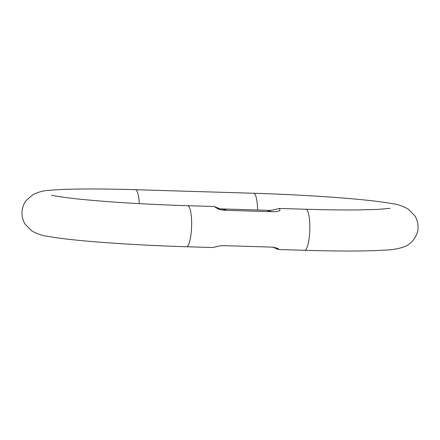 <?xml version="1.0" encoding="UTF-8"?>
<svg xmlns="http://www.w3.org/2000/svg" width="440" height="440" viewBox="0 0 440 440"><rect width="100%" height="100%" fill="white"/><g stroke="black" fill="none" stroke-linecap="round" stroke-linejoin="round"><path stroke-width="0.66" d="M139.293 203.638A20.526 4.576 91.7 0 0 135.383 189.706L253.583 193.259C294.179 194.458 338.921 197.214 367.57 200.299C378.131 201.416 386.623 202.587 393.041 203.814C397.469 204.232 402.55 206.003 408.287 209.115L414.799 215.754C417.065 219.362 418.132 223.388 418 227.838C418.209 231.611 416.389 236.022 412.544 241.065C409.618 243.986 406.896 245.883 404.366 246.752C398.277 248.826 391.87 249.942 385.138 250.096C366.685 251.262 339.845 251.328 304.618 250.294A20.526 4.576 -88.3 0 0 309.76 231.16A20.526 4.576 -88.3 0 0 305.85 209.253L279.444 208.461L272.179 210.215L268.301 210.326L219.835 208.852M268.301 210.326C267.02 210.711 268.543 211.178 272.861 211.723L225.511 210.304C221.738 210.106 218.961 209.484 217.19 208.439L214.055 206.492L187.649 205.7C162.811 204.941 138.699 203.759 115.313 202.153C98.786 201.003 84.744 199.777 73.194 198.479C60.231 196.884 52.971 195.762 51.409 195.113M279.444 208.461L279.994 210.326C279.021 211.288 276.645 211.756 272.861 211.723M277.343 249.167L278.212 249.497L278.322 248.551L273.482 247.231L271.321 247.088L223.966 245.663L220.083 245.779L212.823 247.533L186.417 246.741A20.526 4.576 -88.3 0 0 191.56 227.607A20.526 4.576 -88.3 0 0 187.649 205.7M253.583 193.259A20.526 4.576 91.7 0 1 257.576 210.007M225.511 210.304C226.787 209.919 225.264 209.457 220.946 208.906M390.17 208.302L378.026 209.391L358.545 209.919C343.437 210.073 325.87 209.847 305.85 209.253M135.383 189.706C111.524 188.997 91.053 188.804 73.975 189.129C63.443 189.332 54.962 189.767 48.543 190.443C44.242 190.465 39.105 191.802 33.138 194.447L26.136 200.536C23.628 203.907 22.253 207.779 22 212.157C21.868 216.607 22.935 220.632 25.201 224.24L31.713 230.879C37.45 233.992 42.532 235.763 46.959 236.181C53.378 237.407 61.87 238.579 72.43 239.696C101.079 242.781 145.822 245.537 186.417 246.741M220.281 208.956L214.924 206.828M277.343 249.161C272.971 246.95 273.086 247.423 271.986 247.038M304.618 250.294L278.212 249.497M220.083 245.779L214.385 247.17"/></g></svg>
